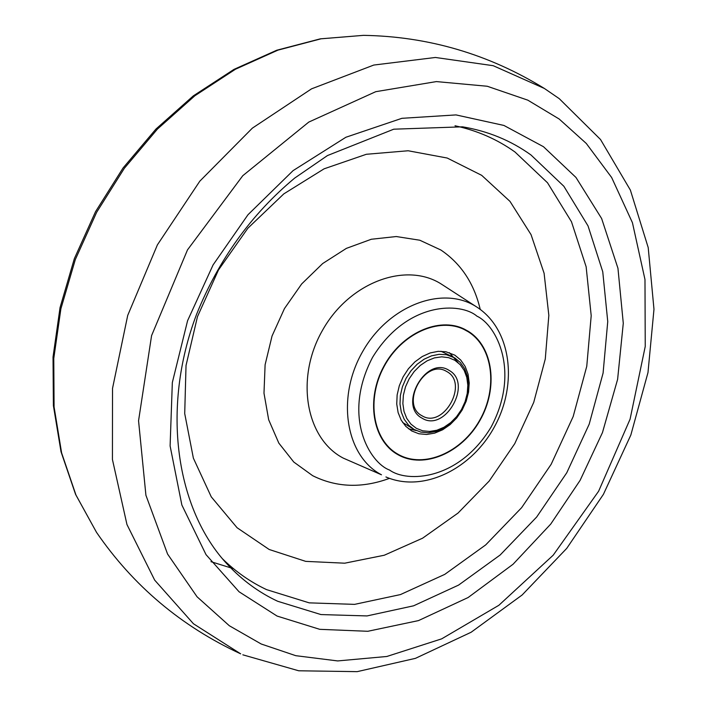 <?xml version="1.0" encoding="UTF-8"?>
<svg xmlns="http://www.w3.org/2000/svg" width="707" height="707" viewBox="0 0 707 707"><rect width="100%" height="100%" fill="white"/><g stroke="black" fill="none" stroke-linecap="round" stroke-linejoin="round"><path stroke-width="1.06" d="M543.462 146.703L575.975 177.457L601.639 218.543L617.953 268.28L623.282 323.276L617.609 379.376L602.452 432.604L580.102 480.362L550.744 524.064L513.061 564.239L468.114 597.53L418.491 620.596L367.79 631.289L319.741 629.327L277.082 616.062L239.054 591.768L206.011 554.624L181.858 505.001L170.104 445.931L172.331 382.549L187.585 320.704L213.081 264.922L247.989 214.734L293.087 170.626L345.891 137.255L401.903 118.316L456.006 114.914L503.932 125.448L543.462 146.703M481.688 175.336L447.222 158.041L408.125 150.759L366.341 154.285L324.098 168.823L283.807 193.877L247.865 228.22L218.498 269.95L197.474 316.639L186.029 365.475L184.713 413.568L193.373 458.163L211.26 496.853L237.084 527.74L269.181 549.489L305.698 561.367L344.698 563.196L384.255 555.242L422.583 538.195L458.048 513.052L489.182 481.06L514.758 443.643L533.723 402.398L545.274 359.032L548.835 315.357L544.098 273.255L531.045 234.636L510.003 201.398L481.688 175.336M398.262 454.866L397.157 454.239C372.474 440.028 365.828 399.402 383.751 366.438C401.346 333.297 438.879 316.409 464.358 329.144L468.334 331.336C493.459 346.819 498.417 388.276 479.938 420.453C461.83 452.851 424.032 469.289 398.262 454.866M393.879 452.091L395.761 452.922M462.484 328.702L460.752 327.597M398.465 454.513L397.387 453.885C372.836 439.763 366.226 399.375 384.042 366.597C401.541 333.651 438.853 316.86 464.19 329.524L468.131 331.698C493.115 347.084 498.046 388.302 479.673 420.303C461.662 452.515 424.085 468.847 398.465 454.513M454.822 355.153L460.708 360.013L465.188 366.491L468.069 374.259L469.209 382.929L468.564 392.076L466.178 401.258L462.166 410.016L456.722 417.934L450.112 424.633L442.644 429.785L434.699 433.117L426.639 434.478L418.88 433.762L411.721 430.961L405.809 426.374L401.196 420.152L398.121 412.588L396.742 404.042L397.14 394.939L399.305 385.722L403.123 376.849L408.407 368.762L414.903 361.869L422.282 356.514L430.165 352.943L438.172 351.335L445.905 351.741L454.822 355.153M408.46 428.769L416.211 430.528M457.968 362.514L449.36 352.634M446.983 371.643C468.988 383.486 443.422 429.025 422.15 415.849L421.964 415.743C399.782 404.528 424.721 358.573 446.144 371.175L446.983 371.643M449.175 370.441C473.089 383.353 445.057 432.808 422.088 418.19C397.511 405.694 426.268 355.02 449.175 370.441M414.143 429.476L408.558 425.154L404.201 419.286L401.302 412.146L399.994 404.077L400.374 395.478L402.407 386.773L406.012 378.404L411.006 370.768L417.139 364.264L424.103 359.209L431.544 355.842L439.1 354.322L446.4 354.711L454.769 357.91L460.319 362.488L464.552 368.603L467.274 375.93L468.352 384.113L467.742 392.747L465.489 401.408L461.698 409.68L456.563 417.165L450.315 423.484L443.271 428.345L435.768 431.491L428.168 432.764L420.842 432.092L414.143 429.476L402.654 422.503M440.929 351.246L453.09 356.982M416.335 428.327L410.935 424.129L406.755 418.403L404.015 411.439L402.866 403.582L403.37 395.231L405.509 386.817L409.185 378.775L414.196 371.52L420.285 365.431L427.134 360.809L434.398 357.901L441.689 356.832L448.645 357.662L454.919 360.314L460.186 364.662L464.216 370.459L466.797 377.423L467.822 385.2L467.247 393.41L465.109 401.647L461.503 409.512L456.616 416.617L450.686 422.636L443.987 427.249L436.855 430.245L429.626 431.447L422.671 430.802L416.335 428.327M559.175 119.015L586.28 143.45L611.643 177.501L632.438 222.705L644.978 279.521L645.244 346.421L630.078 419.18L598.617 491.232L553.192 555.198L498.859 605.289L441.663 638.854L386.809 656.485L337.681 660.93L295.773 655.681L261.219 644.006L229.324 625.739L197.059 596.788L167.577 554.058L145.916 495.253L138.554 420.762L151.581 335.622L187.488 249.898L242.766 175.716L308.782 122.081L375.735 91.689L436.378 81.588L487.247 86.254L527.82 100.164L559.175 119.015M363.513 35.35L321.049 38.805L277.966 50.126L235.484 69.215L194.885 95.745L157.44 129.072L124.344 168.284L96.682 212.233L75.313 259.557L60.89 308.8L53.776 358.422L54.077 406.914L61.606 452.878L75.967 495.05L96.523 532.362C133.243 585.829 181.292 626.331 240.672 653.842L193.435 623.751L154.674 580.12L126.96 524.532L112.431 459.506L112.519 388.426L127.72 315.393L157.405 244.852L199.834 181.151L252.337 128.161L311.54 88.843L373.782 65.053L435.432 57.47L493.212 65.698L544.381 88.463C488.661 54.156 428.362 36.446 363.513 35.35L320.298 38.85L276.72 50.241L233.982 69.383L193.329 95.869L155.973 129.036L123.045 168.001L95.56 211.632L74.359 258.629L60.051 307.598L53.025 357.062L53.387 405.579L61.023 451.773L75.587 494.405L96.523 532.362M242.828 654.815L298.716 670.784L357.176 671.65L415.451 658.35L471.118 632.252L522.128 594.994L566.731 548.385L603.398 494.37L630.838 435.035L647.983 372.571L653.975 309.277L648.213 247.6L630.379 190.095L600.517 139.5L559.264 98.671L544.381 88.463M233.513 568.711L210.986 561.685M530.966 154.966L563.868 186.277L588.038 225.931L602.753 271.762L607.746 321.552L603.089 373.075L589.196 424.173L566.749 472.797L536.684 517.011L500.167 554.995L458.596 585.087L413.595 605.811L367.03 615.93L320.969 614.569L277.648 601.259C258.903 592.475 242.174 580.2 227.468 564.433C176.229 509.853 160.701 409.026 196.555 314.385C218.666 259.602 251.365 214.186 294.642 178.12L327.465 155.558L393.755 129.195L462.546 126.818C488.024 131.14 510.834 140.516 530.966 154.966M222.431 558.742C235.652 571.689 250.358 581.985 266.557 589.62L309.224 602.859L354.587 604.37L400.445 594.578L444.765 574.367L485.691 544.911L521.616 507.679L551.168 464.287L573.183 416.529L586.757 366.332L591.202 315.702L586.138 266.778L571.477 221.742L547.527 182.786L515.014 152.023C497.18 139.297 477.181 130.548 455.025 125.766M389.451 478.365C362.064 488.44 336.47 487.538 312.662 475.687L293.776 462.042L278.823 443.112L268.678 419.772L263.985 393.18L265.107 364.75L272.045 336.011L284.461 308.57L301.668 283.949L322.701 263.525L346.368 248.378L371.334 239.249L396.256 236.536L419.817 240.23L440.85 249.995C460.991 263.605 474.114 283.41 480.221 309.392M441.866 284.426C406.605 261.21 349.665 281.925 322.604 330.134C295.005 378.024 305.76 438.658 343.257 458.109L381.471 474.786C345.811 456.227 335.966 397.953 362.576 351.724C388.673 305.203 443.112 284.868 476.677 306.971L441.866 284.426M476.942 316.17C496.173 324.893 520.688 371.325 491.126 427.028C458.569 480.999 406.702 482.695 389.637 470.075C369.964 463.058 341.525 416.573 372.554 357.371C407.479 300.484 461.15 302.384 476.942 316.17M477.101 307.236C511.391 329.577 517.842 383.751 494.82 426.109C472.214 468.688 423.484 493.212 385.925 476.96M392.244 450.845L397.387 453.885M458.808 326.917L464.19 329.524"/></g></svg>
